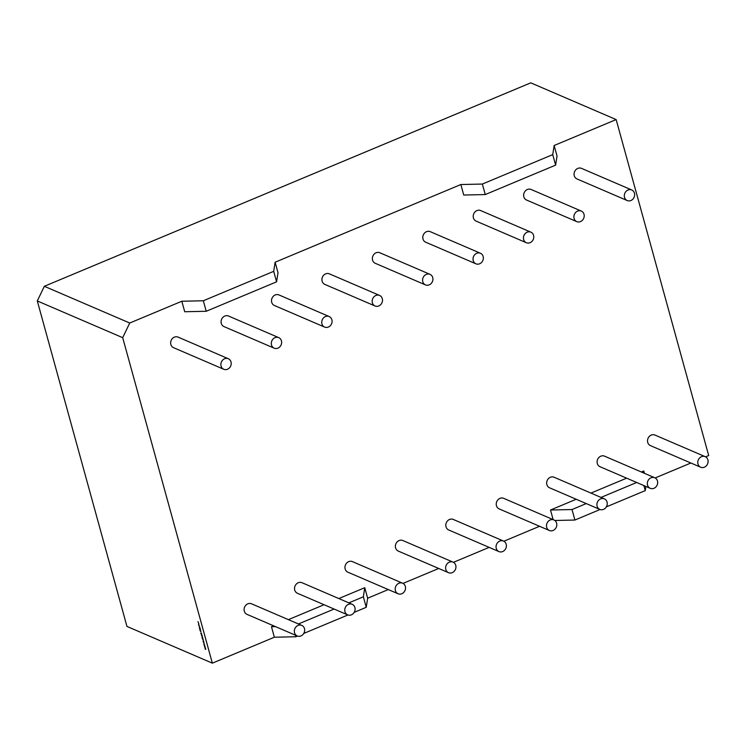 <?xml version="1.0" encoding="UTF-8"?>
<svg xmlns="http://www.w3.org/2000/svg" width="746" height="746" viewBox="0 0 746 746"><rect width="100%" height="100%" fill="white"/><g stroke="black" fill="none" stroke-linecap="round" stroke-linejoin="round"><path stroke-width="1.12" d="M581.32 211.071L531.087 189.465A5.744 5.054 113.3 0 0 525.482 190.78A5.744 5.054 113.3 0 0 523.851 196.823A5.744 5.054 113.3 0 0 526.545 200.031L576.779 221.637A5.744 5.054 -66.7 0 1 574.084 218.429A5.744 5.054 -66.7 0 1 575.716 212.386A5.744 5.054 -66.7 0 1 581.32 211.071A5.744 5.054 -66.7 0 1 584.006 214.279A5.744 5.054 -66.7 0 1 582.374 220.312A5.744 5.054 -66.7 0 1 576.779 221.637M530.891 232.165L480.657 210.559A5.744 5.054 113.3 0 0 475.053 211.873A5.744 5.054 113.3 0 0 473.421 217.916A5.744 5.054 113.3 0 0 476.116 221.114L526.35 242.73A5.744 5.054 -66.7 0 1 523.655 239.522A5.744 5.054 -66.7 0 1 525.287 233.479A5.744 5.054 -66.7 0 1 530.891 232.165A5.744 5.054 -66.7 0 1 533.577 235.372A5.744 5.054 -66.7 0 1 531.945 241.406A5.744 5.054 -66.7 0 1 526.35 242.73M480.461 253.258L430.228 231.652A5.744 5.054 113.3 0 0 424.623 232.966A5.744 5.054 113.3 0 0 422.991 239.009A5.744 5.054 113.3 0 0 425.686 242.208L475.92 263.814A5.744 5.054 -66.7 0 1 473.225 260.615A5.744 5.054 -66.7 0 1 474.857 254.572A5.744 5.054 -66.7 0 1 480.461 253.258A5.744 5.054 -66.7 0 1 483.147 256.465A5.744 5.054 -66.7 0 1 481.515 262.499A5.744 5.054 -66.7 0 1 475.92 263.814M430.032 274.351L379.798 252.745A5.744 5.054 113.3 0 0 374.194 254.06A5.744 5.054 113.3 0 0 372.562 260.102A5.744 5.054 113.3 0 0 375.257 263.301L425.49 284.907A5.744 5.054 -66.7 0 1 422.796 281.708A5.744 5.054 -66.7 0 1 424.427 275.666A5.744 5.054 -66.7 0 1 430.032 274.351A5.744 5.054 -66.7 0 1 432.717 277.559A5.744 5.054 -66.7 0 1 431.085 283.592A5.744 5.054 -66.7 0 1 425.49 284.907M379.602 295.444L329.368 273.838A5.744 5.054 113.3 0 0 323.764 275.153A5.744 5.054 113.3 0 0 322.132 281.195A5.744 5.054 113.3 0 0 324.827 284.394L375.061 306A5.744 5.054 -66.7 0 1 372.366 302.801A5.744 5.054 -66.7 0 1 373.998 296.759A5.744 5.054 -66.7 0 1 379.602 295.444A5.744 5.054 -66.7 0 1 382.297 298.642A5.744 5.054 -66.7 0 1 380.656 304.685A5.744 5.054 -66.7 0 1 375.061 306M329.173 316.537L278.939 294.931A5.744 5.054 113.3 0 0 273.334 296.246A5.744 5.054 113.3 0 0 271.703 302.289A5.744 5.054 113.3 0 0 274.397 305.487L324.631 327.093A5.744 5.054 -66.7 0 1 321.936 323.895A5.744 5.054 -66.7 0 1 323.568 317.852A5.744 5.054 -66.7 0 1 329.173 316.537A5.744 5.054 -66.7 0 1 331.867 319.736A5.744 5.054 -66.7 0 1 330.226 325.778A5.744 5.054 -66.7 0 1 324.631 327.093M278.743 337.63L228.509 316.024A5.744 5.054 113.3 0 0 222.905 317.339A5.744 5.054 113.3 0 0 221.273 323.382A5.744 5.054 113.3 0 0 223.968 326.58L274.202 348.186A5.744 5.054 -66.7 0 1 271.507 344.988A5.744 5.054 -66.7 0 1 273.139 338.945A5.744 5.054 -66.7 0 1 278.743 337.63A5.744 5.054 -66.7 0 1 281.438 340.829A5.744 5.054 -66.7 0 1 279.797 346.871A5.744 5.054 -66.7 0 1 274.202 348.186M228.313 358.723L178.08 337.117A5.744 5.054 113.3 0 0 172.475 338.432A5.744 5.054 113.3 0 0 170.843 344.465A5.744 5.054 113.3 0 0 173.538 347.673L223.772 369.279A5.744 5.054 -66.7 0 1 221.077 366.072A5.744 5.054 -66.7 0 1 222.709 360.038A5.744 5.054 -66.7 0 1 228.313 358.723A5.744 5.054 -66.7 0 1 231.008 361.922A5.744 5.054 -66.7 0 1 229.367 367.965A5.744 5.054 -66.7 0 1 223.772 369.279M604.344 498.85L554.11 477.244A5.744 5.054 113.3 0 0 548.506 478.559A5.744 5.054 113.3 0 0 546.874 484.602A5.744 5.054 113.3 0 0 549.569 487.8L599.803 509.406A5.744 5.054 113.3 0 0 605.407 508.091A5.744 5.054 113.3 0 0 607.039 502.049A5.744 5.054 113.3 0 0 604.344 498.85A5.744 5.054 113.3 0 0 598.74 500.165A5.744 5.054 113.3 0 0 597.108 506.208A5.744 5.054 113.3 0 0 599.803 509.406M553.914 519.943L503.681 498.337A5.744 5.054 113.3 0 0 498.076 499.652A5.744 5.054 113.3 0 0 496.444 505.695A5.744 5.054 113.3 0 0 499.139 508.893L549.373 530.499A5.744 5.054 113.3 0 0 554.977 529.184A5.744 5.054 113.3 0 0 556.609 523.142A5.744 5.054 113.3 0 0 553.914 519.943A5.744 5.054 113.3 0 0 548.319 521.258A5.744 5.054 113.3 0 0 546.678 527.301A5.744 5.054 113.3 0 0 549.373 530.499M654.774 477.757L604.54 456.151A5.744 5.054 113.3 0 0 598.935 457.466A5.744 5.054 113.3 0 0 597.304 463.508A5.744 5.054 113.3 0 0 599.998 466.707L650.232 488.313A5.744 5.054 113.3 0 0 655.837 486.998A5.744 5.054 113.3 0 0 657.468 480.956A5.744 5.054 113.3 0 0 654.774 477.757A5.744 5.054 113.3 0 0 649.169 479.072A5.744 5.054 113.3 0 0 647.537 485.114A5.744 5.054 113.3 0 0 650.232 488.313M705.203 456.664L654.969 435.058A5.744 5.054 113.3 0 0 649.365 436.373A5.744 5.054 113.3 0 0 647.733 442.415A5.744 5.054 113.3 0 0 650.428 445.614L700.662 467.22A5.744 5.054 113.3 0 0 706.257 465.905A5.744 5.054 113.3 0 0 707.898 459.862A5.744 5.054 113.3 0 0 705.203 456.664A5.744 5.054 113.3 0 0 699.599 457.979A5.744 5.054 113.3 0 0 697.967 464.021A5.744 5.054 113.3 0 0 700.662 467.22M631.75 189.978L581.516 168.372A5.744 5.054 113.3 0 0 575.912 169.696A5.744 5.054 113.3 0 0 574.28 175.73A5.744 5.054 113.3 0 0 576.966 178.937L627.209 200.543A5.744 5.054 -66.7 0 1 624.514 197.336A5.744 5.054 -66.7 0 1 626.146 191.302A5.744 5.054 -66.7 0 1 631.75 189.978A5.744 5.054 -66.7 0 1 634.436 193.186A5.744 5.054 -66.7 0 1 632.804 199.219A5.744 5.054 -66.7 0 1 627.209 200.543M453.055 562.13L402.821 540.524A5.744 5.054 113.3 0 0 397.226 541.838A5.744 5.054 113.3 0 0 395.585 547.872A5.744 5.054 113.3 0 0 398.28 551.08L448.514 572.686A5.744 5.054 113.3 0 0 454.118 571.371A5.744 5.054 113.3 0 0 455.75 565.328A5.744 5.054 113.3 0 0 453.055 562.13A5.744 5.054 113.3 0 0 447.46 563.444A5.744 5.054 113.3 0 0 445.819 569.478A5.744 5.054 113.3 0 0 448.514 572.686M503.485 541.037L453.251 519.43A5.744 5.054 113.3 0 0 447.656 520.745A5.744 5.054 113.3 0 0 446.015 526.779A5.744 5.054 113.3 0 0 448.71 529.986L498.943 551.592A5.744 5.054 113.3 0 0 504.548 550.278A5.744 5.054 113.3 0 0 506.18 544.235A5.744 5.054 113.3 0 0 503.485 541.037A5.744 5.054 113.3 0 0 497.89 542.351A5.744 5.054 113.3 0 0 496.249 548.385A5.744 5.054 113.3 0 0 498.943 551.592M402.626 583.213L352.392 561.607A5.744 5.054 113.3 0 0 346.797 562.932A5.744 5.054 113.3 0 0 345.156 568.965A5.744 5.054 113.3 0 0 347.85 572.173L398.084 593.779A5.744 5.054 113.3 0 0 403.689 592.464A5.744 5.054 113.3 0 0 405.32 586.421A5.744 5.054 113.3 0 0 402.626 583.213A5.744 5.054 113.3 0 0 397.031 584.538A5.744 5.054 113.3 0 0 395.389 590.571A5.744 5.054 113.3 0 0 398.084 593.779M352.196 604.307L301.962 582.701A5.744 5.054 113.3 0 0 296.367 584.025A5.744 5.054 113.3 0 0 294.726 590.058A5.744 5.054 113.3 0 0 297.421 593.266L347.655 614.872A5.744 5.054 113.3 0 0 353.259 613.548A5.744 5.054 113.3 0 0 354.891 607.514A5.744 5.054 113.3 0 0 352.196 604.307A5.744 5.054 113.3 0 0 346.601 605.631A5.744 5.054 113.3 0 0 344.96 611.664A5.744 5.054 113.3 0 0 347.655 614.872M301.766 625.4L251.533 603.794A5.744 5.054 113.3 0 0 245.938 605.118A5.744 5.054 113.3 0 0 244.296 611.151A5.744 5.054 113.3 0 0 246.991 614.359L297.225 635.965A5.744 5.054 113.3 0 0 302.829 634.641A5.744 5.054 113.3 0 0 304.461 628.608A5.744 5.054 113.3 0 0 301.766 625.4A5.744 5.054 113.3 0 0 296.171 626.724A5.744 5.054 113.3 0 0 294.53 632.757A5.744 5.054 113.3 0 0 297.225 635.965M198.688 624.803L198.595 623.787L198.753 624.775M200.534 629.829L199.695 629.074L200.534 629.829M201.289 634.193L202.119 635.517L201.448 634.128M202.791 638.11L202.007 637.905L202.185 636.842L202.791 638.11M202.119 637.326L202.185 636.842M203.658 641.252L203.061 640.049L203.658 641.252M205.299 647.211L204.852 647.463L204.339 645.588L205.299 647.211M616.159 119.574L554.147 145.507L557.038 156.007L555.621 165.127L485.254 194.557L463.742 195.032L460.851 184.532L275.115 262.219L278.006 272.719L276.589 281.829L206.222 311.269L184.71 311.744L181.819 301.244L129.729 323.027L122.698 337.677L212.349 663.157L126.951 626.426L37.3 300.946L44.331 286.296L530.76 82.843L616.159 119.574L708.7 455.554L705.595 456.85M122.698 337.677L37.3 300.946M205.821 649.104L205.374 649.356L204.861 647.481L205.821 649.104M204.777 645.309L204.329 645.57L203.817 643.695L204.777 645.309M204.162 643.089L203.071 641.672L204.162 643.089M203.798 641.774L203.173 641.364L203.798 641.774M202.483 638.548L203.313 639.872L202.642 638.483M202.408 636.711L201.672 635.881L202.408 636.711M202.213 636.002L201.588 635.592L202.213 636.002M201.634 633.913L200.814 633.559L201.038 632.701L201.634 633.913M200.702 631.536L199.919 630.249L201 631.33M199.294 627.983L199.881 627.535L200.32 629.13L199.294 627.964M198.865 625.754L199.359 626.575L198.921 625.726M199.471 626.025L199.508 626.509M198.8 623.619L197.979 621.651L198.8 623.619M295.444 635.191L295.873 636.748L274.36 637.224L212.349 663.157M274.36 637.224L271.469 626.724L275.526 626.631M388.293 589.564L367.657 598.199L364.766 587.699L338.815 598.553M324.062 604.726L288.385 619.646M273.633 625.81L271.469 626.724M539.582 526.284L503.876 541.223M489.152 547.377L453.447 562.316M438.723 568.471L403.017 583.409M553.14 519.608L550.501 510.012L572.014 509.537L574.905 520.037L600.073 509.509M644.432 473.309L643.798 470.987L641.392 471.994M626.64 478.167L590.963 493.087M576.21 499.26L550.501 510.012M690.871 463.014L655.165 477.944M354.182 612.354L366.239 607.309L363.349 596.809L348.858 602.871M334.105 609.044L298.428 623.964M295.873 636.748L297.495 636.068M303.753 633.447L347.925 614.974M276.589 281.829L273.698 271.339L203.322 300.769L181.819 301.244M206.222 311.269L203.322 300.769M363.349 596.809L364.766 587.699M606.321 506.898L645.271 490.607L643.891 485.59M636.683 482.485L601.006 497.414M586.253 503.578L572.014 509.537M44.331 286.296L129.729 323.027M275.115 262.219L273.698 271.339M485.254 194.557L482.354 184.057L460.851 184.532M482.354 184.057L552.73 154.627L554.147 145.507M367.657 598.199L366.239 607.309M645.915 486.457L645.271 490.607M574.905 520.037L554.847 520.484M555.621 165.127L552.73 154.627M643.5 472.908L643.798 470.987M203.182 639.667L202.688 638.464M202.828 638.567L202.949 639.602L202.576 639.005M202.259 637.27L202.38 636.758M202.502 637.979L202.231 636.991L202.651 637.569M201.989 635.312L201.485 634.109M201.383 634.65L201.746 635.247M200.18 629.866L199.881 629.372M199.676 627.88L199.844 628.477L199.742 627.852M199.555 626.491L199.061 625.67M198.734 623.898L198.902 624.915L198.529 624.327"/></g></svg>
